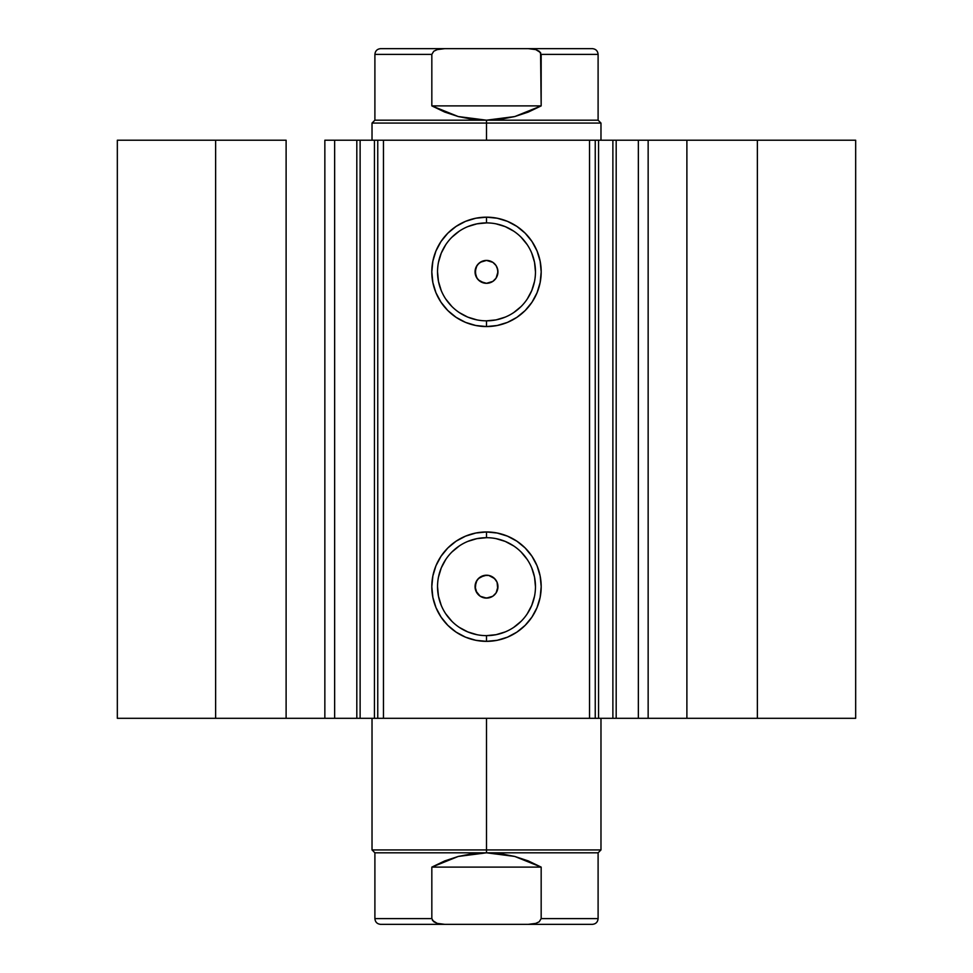 <?xml version="1.0" encoding="UTF-8"?>
<svg xmlns="http://www.w3.org/2000/svg" width="973" height="973" viewBox="0 0 973 973"><rect width="100%" height="100%" fill="white"/><g stroke="black" fill="none" stroke-linecap="round" stroke-linejoin="round"><path stroke-width="1.46" d="M335.016 718.305L356.811 718.305L356.811 140.221L377.524 140.221M335.016 140.221L360.119 140.221L360.119 718.305L374.447 718.305L374.447 140.221L360.119 140.221L360.119 718.305L334.639 718.305L334.639 140.221L356.811 140.221L356.811 718.305L377.524 718.305M595.476 140.221L855.668 140.221L757.371 140.221L757.371 718.305L855.668 718.305L855.668 140.221L855.668 718.305L686.889 718.305L757.371 718.305L757.371 140.221L648.152 140.221L648.152 718.305L686.889 718.305L686.889 140.221L686.889 718.305L638.361 718.305L648.152 718.305L648.152 140.221L638.361 140.221L638.361 718.305L638.361 140.221M486.5 222.902L486.5 217.174A54.695 54.695 0 0 1 541.195 271.868A54.695 54.695 0 0 1 486.5 326.563L475.833 325.505L465.568 322.404L456.118 317.344L447.823 310.545L441.024 302.25L435.965 292.8L432.851 282.535L431.805 271.868L432.851 261.202L435.965 250.937L441.024 241.486L447.823 233.192L456.118 226.393L465.568 221.333L475.833 218.22L486.5 217.174L497.167 218.22L507.432 221.333L516.882 226.393L525.177 233.192L531.976 241.486L537.035 250.937L540.149 261.202L541.195 271.868L540.149 282.535L537.035 292.8L531.976 302.25L525.177 310.545L516.882 317.344L507.432 322.404L497.167 325.505L486.5 326.563L486.5 320.835A48.966 48.966 0 0 0 535.466 271.868A48.966 48.966 0 0 0 486.5 222.902A48.966 48.966 0 0 0 437.534 271.868A48.966 48.966 0 0 0 486.5 320.835L486.5 326.563A54.695 54.695 0 0 1 431.805 271.868A54.695 54.695 0 0 1 486.5 217.174L486.5 222.902A48.966 48.966 0 0 1 535.466 271.868A48.966 48.966 0 0 1 486.5 320.835A48.966 48.966 0 0 1 437.534 271.868A48.966 48.966 0 0 1 486.5 222.902L476.94 223.839L467.758 226.624M486.5 537.692L486.5 531.963A54.695 54.695 0 0 1 541.195 586.658A54.695 54.695 0 0 1 486.5 641.353L475.833 640.307L465.568 637.193L456.118 632.134L447.823 625.335L441.024 617.052L435.965 607.59L432.851 597.337L431.805 586.658L432.851 575.992L435.965 565.727L441.024 556.276L447.823 547.981L456.118 541.183L465.568 536.135L475.833 533.022L486.5 531.963L497.167 533.022L507.432 536.135L516.882 541.183L525.177 547.981L531.976 556.276L537.035 565.727L540.149 575.992L541.195 586.658L540.149 597.337L537.035 607.59L531.976 617.052L525.177 625.335L516.882 632.134L507.432 637.193L497.167 640.307L486.5 641.353L486.5 635.637A48.966 48.966 0 0 0 535.466 586.658A48.966 48.966 0 0 0 486.5 537.692A48.966 48.966 0 0 0 437.534 586.658A48.966 48.966 0 0 0 486.5 635.637L486.5 641.353A54.695 54.695 0 0 1 431.805 586.658A54.695 54.695 0 0 1 486.5 531.963L486.5 537.692A48.966 48.966 0 0 1 535.466 586.658A48.966 48.966 0 0 1 486.5 635.637A48.966 48.966 0 0 1 437.534 586.658A48.966 48.966 0 0 1 486.5 537.692L476.94 538.628L467.758 541.414M480.285 596.279L486.5 598.103A11.445 11.445 0 0 1 475.055 586.658A11.445 11.445 0 0 1 486.5 575.213L480.273 577.062M477.062 593.129L480.03 596.096M476.892 580.431L475.055 586.658L476.879 592.873M480.03 577.22L477.062 580.188M480.285 281.489L486.5 283.313A11.445 11.445 0 0 1 475.055 271.868A11.445 11.445 0 0 1 486.5 260.423L480.273 262.26M477.062 278.339L480.03 281.306M476.892 265.641L475.055 271.856L476.879 278.071M480.03 262.43L477.062 265.386M334.639 718.305L324.848 718.305L324.848 140.221L324.848 718.305L286.111 718.305L286.111 140.221L215.629 140.221L215.629 718.305L215.629 140.221L286.111 140.221L286.111 718.305L117.332 718.305L117.332 140.221L215.629 140.221L117.332 140.221L117.332 718.305L334.639 718.305L334.639 140.221L324.848 140.221L334.639 140.221M377.755 718.305L374.447 718.305L374.447 140.221L377.755 140.221L377.755 718.305L377.755 140.221L383.471 140.221L383.471 718.305L377.755 718.305L595.245 718.305L589.529 718.305L589.529 140.221L595.245 140.221L595.245 718.305L595.245 140.221L612.881 140.221L612.881 718.305L637.984 718.305M595.476 718.305L612.881 718.305L598.553 718.305L598.553 140.221L598.553 718.305L595.245 718.305M377.755 140.221L589.529 140.221L383.471 140.221L383.471 718.305L589.529 718.305L589.529 140.221L595.245 140.221M616.189 140.221L616.189 718.305L612.881 718.305L612.881 140.221L637.984 140.221M475.274 274.106L475.919 267.49L478.4 263.768L482.121 261.287L486.5 260.423L492.861 262.345L496.023 265.507L497.726 269.63L497.726 274.106L496.023 278.229L492.861 281.392L486.5 283.313L482.109 282.438L478.4 279.956L475.919 276.247L475.274 269.63L476.989 265.507M496.011 593.019L492.861 596.181L488.738 597.884L484.262 597.884L480.139 596.181L476.977 593.007L475.274 588.896L475.274 584.42L476.989 580.297M475.274 588.896L475.919 582.28L478.4 578.57L484.274 575.432L488.738 575.432L494.6 578.57L497.081 582.28L497.726 588.896L495.938 593.141M480.127 596.169L475.919 591.037M486.5 320.835L496.06 319.898L505.242 317.113M513.708 312.588L521.127 306.495M527.22 299.076L531.745 290.611L534.53 281.416M535.466 271.868L534.53 262.309L531.745 253.126M527.22 244.661L521.127 237.242M513.708 231.148L505.242 226.624L496.06 223.839M459.292 231.148L451.873 237.242M445.78 244.661L441.256 253.126L438.47 262.309M437.534 271.868L438.47 281.416L441.256 290.611M445.78 299.076L451.873 306.495M459.292 312.588L467.758 317.113L476.94 319.898M488.738 260.642L486.5 260.423A11.445 11.445 0 0 1 497.945 271.868A11.445 11.445 0 0 1 486.5 283.313L492.727 281.477M492.861 262.345L496.023 265.507M496.121 278.083L497.945 271.868L497.081 267.49L497.726 269.63M497.945 271.868L497.726 274.106M492.861 281.392L490.879 282.438M488.738 283.094L486.5 283.313M484.262 283.094L478.4 279.956M476.977 278.229L475.919 276.247M478.4 263.768L482.121 261.287L486.5 260.423M486.5 635.637L496.06 634.688L505.242 631.903M513.708 627.378L521.127 621.285M527.22 613.866L531.745 605.401L534.53 596.218M535.466 586.658L534.53 577.111L531.745 567.916M527.22 559.451L521.127 552.032M513.708 545.95L505.242 541.414L496.06 538.628M459.292 545.95L451.873 552.032M445.78 559.451L441.256 567.916L438.47 577.111M437.534 586.658L438.47 596.218L441.256 605.401M445.78 613.866L451.873 621.285M459.292 627.378L467.758 631.903L476.94 634.688M488.738 575.432L486.5 575.213A11.445 11.445 0 0 1 497.945 586.658A11.445 11.445 0 0 1 486.5 598.103L492.727 596.267M492.861 577.147L496.023 580.297M496.121 592.873L497.945 586.67L497.081 582.292L497.726 584.432M497.945 586.658L497.726 588.896M492.861 596.181L490.879 597.24M488.738 597.884L486.5 598.103M484.262 597.884L482.121 597.24M478.4 578.57L482.121 576.089L486.5 575.213M495.938 265.398L492.97 262.43M492.727 262.26L490.879 261.287M497.081 267.49L496.108 265.641M492.958 281.319L494.6 279.956M495.938 580.188L492.97 577.22M492.727 577.062L490.879 576.089M497.081 582.292L496.108 580.431M492.958 596.108L494.6 594.758M486.5 849.94L486.5 852.81L598.103 852.81L486.5 852.81L486.5 849.94L600.973 849.94L486.5 849.94L486.5 718.305L486.5 849.94L372.027 849.94L486.5 849.94M486.5 123.06L486.5 120.19L374.897 120.19L486.5 120.19L486.5 123.06L372.027 123.06L486.5 123.06L486.5 140.221L486.5 123.06L600.973 123.06L486.5 123.06M600.973 140.221L600.973 123.06L598.103 120.19L486.5 120.19L598.103 120.19L598.103 54.379L541.17 54.379L541.17 105.887L514.753 116.553L486.5 120.19L458.247 116.553L431.83 105.887L431.83 54.379L374.897 54.379L431.83 54.379L431.83 105.887L541.17 105.887L540.574 52.578L535.77 49.611L528.266 48.65L444.722 48.65L437.218 49.623L433.776 51.228L431.83 54.379L433.776 51.228L437.218 49.623L444.734 48.65L380.613 48.65L528.266 48.65L535.77 49.611L539.224 51.228L541.17 54.379L598.103 54.379C597.75 50.912 595.853 49.003 592.387 48.65L528.266 48.65L592.387 48.65M486.5 120.19L500.742 119.278L514.753 116.553L528.303 112.065L541.17 105.887L431.83 105.887L444.697 112.065L458.247 116.553L472.258 119.278L486.5 120.19M431.83 918.621L431.83 867.113L431.83 918.621L433.776 921.772L437.218 923.377L444.734 924.35L380.613 924.35C377.147 923.997 375.25 922.088 374.897 918.621L431.83 918.621L374.897 918.621L374.897 852.81L486.5 852.81L514.753 856.447L541.17 867.113L541.17 918.621L598.103 918.621L541.17 918.621L541.17 867.113L431.83 867.113L458.247 856.447L486.5 852.81L374.897 852.81L372.027 849.94L372.027 718.305M528.266 924.35L535.77 923.389L539.224 921.772L541.17 918.621L539.224 921.772L535.77 923.389L528.266 924.35L592.387 924.35L444.734 924.35L528.266 924.35M541.17 867.113L528.303 860.935L514.753 856.447L500.742 853.722L486.5 852.81L472.258 853.722L458.247 856.447L444.697 860.935L431.83 867.113L541.17 867.113M380.613 924.35L444.734 924.35L437.218 923.377L432.426 920.422M600.973 718.305L600.973 849.94L598.103 852.81L598.103 918.621C597.75 922.088 595.853 923.997 592.387 924.35M372.027 140.221L372.027 123.06L374.897 120.19L374.897 54.379C375.25 50.912 377.147 49.003 380.613 48.65"/></g></svg>
